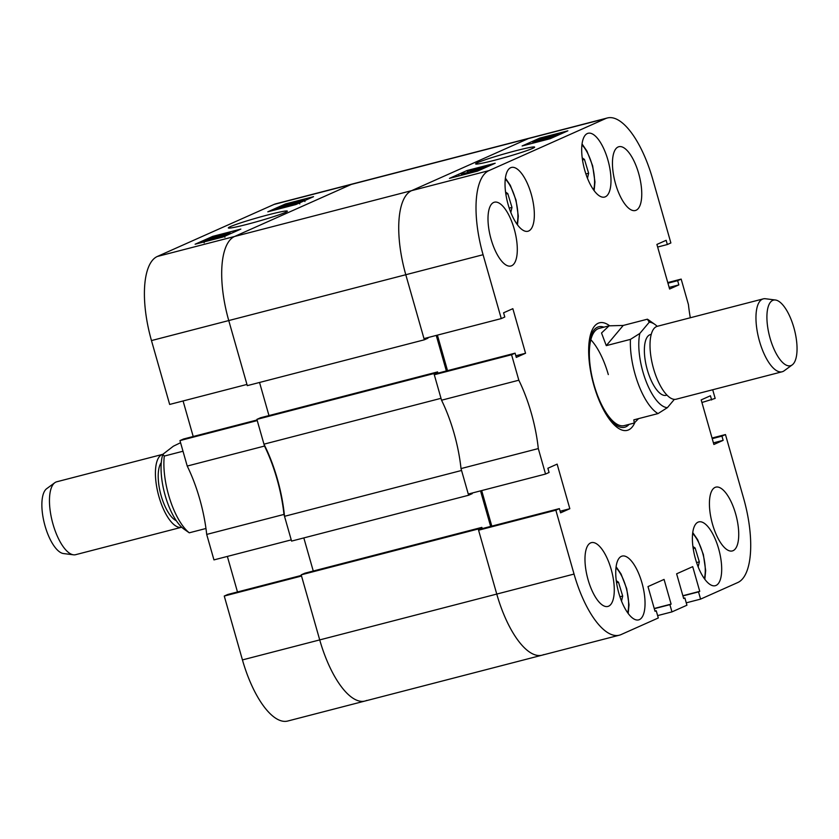 <?xml version="1.0" encoding="UTF-8"?>
<svg xmlns="http://www.w3.org/2000/svg" width="839" height="839" viewBox="0 0 839 839"><rect width="100%" height="100%" fill="white"/><g stroke="black" fill="none" stroke-linecap="round" stroke-linejoin="round"><path stroke-width="1.26" d="M515.901 150.716A30.686 1.804 -15.9 0 0 475.703 164.004A30.686 1.804 -15.9 0 0 494.36 160.312A30.686 1.804 -15.9 0 0 534.621 147.224A30.686 1.804 -15.9 0 0 515.901 150.716M491.088 239.262A32.952 12.512 75.5 0 0 510.909 266.005A32.952 12.512 75.5 0 0 514.213 228.953A32.952 12.512 75.5 0 0 494.391 202.209A32.952 12.512 75.5 0 0 491.088 239.262M615.543 183.772A32.952 12.512 75.5 0 0 635.364 210.505A32.952 12.512 75.5 0 0 638.668 173.453A32.952 12.512 75.5 0 0 618.846 146.72A32.952 12.512 75.5 0 0 615.543 183.772M712.51 524.197A32.952 12.512 75.5 0 0 732.332 550.94A32.952 12.512 75.5 0 0 735.646 513.888A32.952 12.512 75.5 0 0 715.824 487.144A32.952 12.512 75.5 0 0 712.51 524.197M588.066 579.697A32.952 12.512 75.5 0 0 607.887 606.44A32.952 12.512 75.5 0 0 611.191 569.387A32.952 12.512 75.5 0 0 591.369 542.644A32.952 12.512 75.5 0 0 588.066 579.697M508.119 204.506A32.952 12.512 75.5 0 0 527.941 231.249A32.952 12.512 75.5 0 0 531.255 194.197A32.952 12.512 75.5 0 0 511.423 167.454A32.952 12.512 75.5 0 0 508.119 204.506M584.773 170.327A32.952 12.512 75.5 0 0 604.594 197.06A32.952 12.512 75.5 0 0 607.908 160.008A32.952 12.512 75.5 0 0 588.087 133.275A32.952 12.512 75.5 0 0 584.773 170.327M618.825 593.142A32.952 12.512 75.5 0 0 638.647 619.885A32.952 12.512 75.5 0 0 641.95 582.822A32.952 12.512 75.5 0 0 622.129 556.089A32.952 12.512 75.5 0 0 618.825 593.142M695.479 558.963A32.952 12.512 75.5 0 0 715.3 585.695A32.952 12.512 75.5 0 0 718.604 548.643A32.952 12.512 75.5 0 0 698.782 521.9A32.952 12.512 75.5 0 0 695.479 558.963M609.523 325.71A55.542 21.09 75.5 0 0 599.445 322.805A55.542 21.09 75.5 0 0 598.176 323.256A55.542 21.09 75.5 0 0 593.393 383.57A55.542 21.09 75.5 0 0 627.289 430.344A55.542 21.09 75.5 0 0 628.558 429.904A55.542 21.09 75.5 0 0 634.735 422.804M532.838 142.085L553.216 136.726L532.838 142.085L533.017 143.144M701.928 402.5L715.164 398.41L712.699 389.757M667.771 282.575L681.174 279.104L688.431 304.578A84.729 32.176 75.5 0 0 690.308 317.761M681.174 279.104L677.65 280.677L678.856 284.893L669.606 289.025L656.906 244.432L666.156 240.311L667.351 244.527L670.875 242.953L652.69 179.085A75.311 28.599 75.5 0 0 607.373 117.974A75.311 28.599 75.5 0 0 605.653 118.572L488.917 170.632A75.311 28.599 75.5 0 0 483.075 254.72L405.793 274.731L423.989 338.599L501.271 318.589L483.075 254.72M501.271 318.589L504.795 317.016L503.589 312.8L512.849 308.679L525.55 353.261L516.3 357.393L515.094 353.167L511.57 354.74L434.287 374.75L441.545 400.213L518.827 380.214L511.57 354.74M555.848 510.196L478.576 530.206L496.761 594.075A75.311 28.599 75.5 0 0 542.067 655.186A75.311 28.599 -104.5 0 1 496.761 594.075L574.044 574.065L555.848 510.196L559.372 508.623L560.578 512.839L569.828 508.717L557.127 464.124L547.877 468.256L549.073 472.472L545.549 474.045L538.302 448.582A84.729 32.176 75.5 0 0 518.827 380.214M574.044 574.065A75.311 28.599 75.5 0 0 619.35 635.186A75.311 28.599 75.5 0 0 621.07 634.578L658.3 617.976L656.234 610.75L655.028 611.285L647.991 586.587L664.069 579.413L671.106 604.122L669.9 604.657L671.955 611.893L657.619 615.606M683.607 598.312L684.876 597.976L686.931 605.213L671.955 611.893M684.876 597.976L683.659 598.522L676.622 573.813L692.71 566.65L699.747 591.348L698.53 591.894L700.586 599.119L686.26 602.832M712.049 438.031L725.462 434.56L743.648 498.429A75.311 28.599 75.5 0 1 737.817 582.518L700.586 599.119M725.462 434.56L721.939 436.133L723.134 440.349L713.884 444.481L701.184 399.888L710.434 395.767L711.64 399.983M478.576 530.206L482.1 528.633L559.372 508.623M491.801 526.116L481.68 490.574M538.302 448.582L461.02 468.582L468.277 494.045L545.549 474.045M461.02 468.582A84.729 32.176 75.5 0 0 441.545 400.213M434.287 374.75L437.811 373.177L515.094 353.167M437.402 335.128L447.523 370.66M605.653 118.572L351.331 184.412A75.311 28.599 -104.5 0 1 353.051 183.814A75.311 28.599 75.5 0 0 351.331 184.412L234.595 236.472A75.311 28.599 75.5 0 0 228.753 320.561L405.793 274.731A75.311 28.599 -104.5 0 1 411.634 190.642L528.381 138.582A75.311 28.599 -104.5 0 1 530.101 137.974A75.311 28.599 75.5 0 0 528.381 138.582L411.634 190.642A75.311 28.599 75.5 0 0 405.793 274.731L424.335 339.805L427.963 338.18L427.806 337.614M467.061 170.516L449.442 178.382L477.538 171.104L495.167 163.248L467.061 170.516L467.396 171.68M539.75 138.11L522.131 145.965L550.227 138.687L567.856 130.832L539.75 138.11L540.001 138.98M515.838 355.778L525.55 353.261M560.116 511.234L569.828 508.717M654.965 611.075L656.234 610.75M654.231 608.485L671.106 604.122M654.294 608.695L669.9 604.657M682.862 595.721L699.747 591.348M682.925 595.931L698.53 591.894M713.423 442.866L723.134 440.349M712.227 438.65L721.939 436.133M669.144 287.41L678.856 284.893M667.938 283.194L677.65 280.677M657.64 247.044L667.351 244.527M461.156 174.051L479.09 169.835L466.463 173.579L461.209 174.229M479.635 170.17L479.468 169.593L479.237 170.348M458.723 175.98L458.943 175.036M464.145 173.474L472.273 171.88L464.145 173.474L464.292 173.988M476.814 170.411L466.012 172.918L477.087 170.244M470.312 170.883L484.082 167.601L470.448 171.366M484.47 168.01L484.313 167.454L484.229 168.125M463.81 173.348L463.946 172.803M478.44 168.891L473.007 170.485L478.534 169.237M486.117 166.311L467.942 171.03L486.263 166.216M488.581 166.174L488.424 165.619L488.288 166.311M467.784 171.565L467.942 171.03M473.762 169.363L473.951 170.002M553.216 136.726L553.373 137.292M552.513 137.04L552.67 137.596M538.69 140.858L538.911 141.623M536.394 141.455L536.614 142.21M555.397 135.803L536.331 140.532L555.397 135.803L555.544 136.317M536.331 140.532L536.478 141.057M542.382 138.781L559.036 134.177L542.424 138.949M559.477 134.565L559.319 133.999L559.183 134.701M544.857 137.69L540.882 138.886L544.931 137.963M554.118 135.257L549.052 136.767L554.212 135.603M603.902 327.168A51.882 19.706 75.5 0 0 588.653 349.58M609.083 325.826L599.098 328.406A50.204 19.066 75.5 0 0 594.054 384.87A50.204 19.066 75.5 0 0 624.258 425.614L634.253 423.034L633.854 419.846L658.028 413.585A50.204 19.066 -104.5 0 1 638.175 383.706A50.204 19.066 -104.5 0 1 630.446 339.376L606.282 345.637L601.521 332.999L609.083 325.826L623.22 325.448L647.393 319.198A50.204 19.066 -104.5 0 1 648.809 320.11L654.923 324.441A43.932 16.686 75.5 0 0 649.26 322.207L639.821 333.45A43.932 16.686 75.5 0 0 645.611 380.077A43.932 16.686 75.5 0 0 667.393 407.66L674.357 399.364M608.317 374.582A50.204 19.066 75.5 0 0 590.834 339.743M604.856 412.169A51.882 19.706 75.5 0 0 629.072 424.377M247.065 224.338A30.686 1.804 -15.9 0 0 287.326 211.25A30.686 1.804 -15.9 0 0 268.606 214.732A30.686 1.804 -15.9 0 0 228.407 228.03A30.686 1.804 -15.9 0 0 247.065 224.338M230.463 233.714L230.138 232.959L209.75 238.328L230.138 232.959M213.955 559.896L206.698 534.422L283.981 514.422L291.227 539.886L213.955 559.896M187.223 466.054L179.966 440.59L257.248 420.58L264.505 446.054L187.223 466.054A84.729 32.176 -104.5 0 1 206.698 534.422M179.966 440.59L183.489 439.017L257.07 419.972M183.08 400.969L193.201 436.5M424.335 339.805L247.295 385.636L228.753 320.561L246.949 384.43L169.667 404.44L151.471 340.571A75.311 28.599 -104.5 0 1 157.312 256.482L274.059 204.422A75.311 28.599 -104.5 0 1 275.779 203.814L607.373 117.974M224.254 596.047L301.526 576.036L319.722 639.905A75.311 28.599 75.5 0 0 365.028 701.026L287.746 721.026A75.311 28.599 -104.5 0 1 242.44 659.915L224.254 596.047L227.778 594.473L301.358 575.418M237.479 591.956L227.359 556.425M264.505 446.054A84.729 32.176 -104.5 0 1 283.981 514.422M543.798 654.588A75.311 28.599 75.5 0 1 542.067 655.186L365.028 701.026A75.311 28.599 75.5 0 0 366.748 700.418M295.905 204.527L313.534 196.672L285.428 203.95L267.809 211.806L295.905 204.527M223.216 236.944L240.845 229.089L212.739 236.367L195.12 244.222L223.216 236.944M213.022 237.343L212.739 236.367M285.606 204.58L285.428 203.95M301.809 201.003L283.876 205.219L304.022 200.007L300.173 201.318L301.809 201.003L302.04 201.8M300.289 201.486L300.572 202.451M283.634 205.933L283.876 205.219M304.956 201.559L304.442 199.755L304.253 200.804M295.831 201.78L301.746 200.594L295.936 202.147M285.889 204.81L296.954 202.136L286.204 204.81M292.654 204.171L278.894 207.443L290.315 204.139L299.02 202.241L292.706 204.338M278.758 207.978L278.894 207.443M299.785 203.898L299.25 203.038M289.958 204.569L280.971 206.897L290.105 204.475M276.88 208.838L295.034 204.024L276.702 208.827M274.71 210.023L274.825 209.257M295.506 204.632L295.297 203.867L295.223 204.706M285.124 206.73L285.281 207.285M229.676 233.169L229.907 233.966M207.569 239.251L226.645 234.521L207.684 239.639M226.645 234.521L226.866 235.319M226.121 234.752L226.352 235.549M224.915 237.28L224.401 235.476L203.94 240.866L220.594 236.273L224.128 235.644L224.359 236.441M217.406 237.668L217.616 238.391M214.249 238.339L214.501 239.199M208.156 240.101L208.355 240.793M204.16 242.859L203.94 240.866M222.083 236.168L215.948 237.762L222.209 236.095M213.914 238.286L205.985 240.342L214.071 238.192M461.555 470.469L468.613 495.251L291.573 541.092L284.515 516.31L461.555 470.469M468.613 495.251L472.252 493.636L472.084 493.059M490.647 526.42L480.527 490.878M365.028 701.026A75.311 28.599 -104.5 0 1 319.722 639.905L496.761 594.075L478.23 529L481.859 527.374L482.215 528.601M436.249 335.422L446.369 370.964M433.941 373.544L256.902 419.374L263.96 444.167L441.01 398.326L433.941 373.544L437.58 371.918L437.927 373.145M263.96 444.167A84.729 32.176 -104.5 0 1 284.515 516.31M256.902 419.374L260.541 417.759L437.58 371.918M259.545 382.469L268.973 415.578M151.471 340.571L228.753 320.561A75.311 28.599 -104.5 0 1 234.595 236.472L488.917 170.632M274.059 204.422L351.331 184.412L234.595 236.472L157.312 256.482M478.23 529L301.191 574.83L319.722 639.905L242.44 659.915M301.191 574.83L304.819 573.215L481.859 527.374M313.262 571.023L303.823 537.914M770.527 302.103A33.885 12.868 75.5 0 0 771.534 342.826A33.885 12.868 75.5 0 0 792.236 364.881A33.885 12.868 75.5 0 0 793.432 363.748A33.885 12.868 75.5 0 0 793.925 327.829A33.885 12.868 75.5 0 0 775.435 300.005A33.885 12.868 75.5 0 0 770.527 302.103M792.236 364.881L784.108 370.828A37.65 14.305 -104.5 0 1 782.147 371.771A37.65 14.305 -104.5 0 1 760.228 343.675A37.65 14.305 -104.5 0 1 759.987 301.075A37.65 14.305 -104.5 0 1 763.27 298.873A37.65 14.305 -104.5 0 1 765.451 298.747L775.435 300.005M666.974 395.117L666.197 395.316A31.379 11.914 -104.5 0 1 647.928 371.897A31.379 11.914 -104.5 0 1 647.718 336.397A31.379 11.914 -104.5 0 1 650.466 334.562L651.242 334.352M782.147 371.771L676.192 399.207A37.65 14.305 -104.5 0 1 654.284 371.111A37.65 14.305 -104.5 0 1 654.032 328.5A37.65 14.305 -104.5 0 1 657.325 326.298L763.27 298.873M657.21 326.329A43.932 16.686 75.5 0 0 654.923 324.441M647.393 319.198L649.26 322.207M638.563 418.63L634.253 423.034M658.028 413.585L667.393 407.66M639.821 333.45L630.446 339.376M623.22 325.448L606.282 345.637M182.996 451.235L164.276 456.08A50.204 19.066 75.5 0 0 170.013 499.656A50.204 19.066 75.5 0 0 189.257 532.807L184.003 529.115A43.932 16.686 -104.5 0 1 165.126 495.293A43.932 16.686 -104.5 0 1 162.839 454.319A37.65 14.305 75.5 0 0 162.724 454.339L56.779 481.775A37.65 14.305 75.5 0 0 54.808 482.719A37.65 14.305 75.5 0 0 54.682 482.813A37.65 14.305 75.5 0 0 52.417 522.005A37.65 14.305 75.5 0 0 73.475 554.81L63.481 553.551A33.885 12.868 -104.5 0 1 44.53 524.029A33.885 12.868 -104.5 0 1 46.565 488.759A33.885 12.868 -104.5 0 1 46.69 488.665A33.885 12.868 -104.5 0 1 46.806 488.581M73.475 554.81A37.65 14.305 75.5 0 0 75.646 554.684L181.602 527.249A37.65 14.305 75.5 0 0 181.717 527.217M161.277 462.614A31.379 11.914 75.5 0 0 160.627 493.783A31.379 11.914 75.5 0 0 176.326 520.725M162.724 454.339A37.65 14.305 75.5 0 0 160.637 455.388A37.65 14.305 75.5 0 0 159.127 497.296A37.65 14.305 75.5 0 0 181.602 527.249M164.276 456.08L162.839 454.319L173.369 446.201L180.574 442.709M189.257 532.807L205.964 528.486M505.844 194.113L507.794 193.61L511.979 207.411L510.815 212.445M507.794 193.61L505.56 192.047M509.242 208.124L511.979 207.411M616.55 582.748L618.5 582.235L622.685 596.047L621.521 601.07M618.5 582.235L616.266 580.672M619.937 596.749L622.685 596.047M582.497 159.934L584.458 159.42L588.632 173.233L587.468 178.256M584.458 159.42L582.214 157.858M585.895 173.935L588.632 173.233M693.203 548.559L695.153 548.056L699.338 561.857L698.174 566.891M695.153 548.056L692.92 546.493M696.601 562.57L699.338 561.857M516.939 224.086A27.614 10.488 75.5 0 0 517.212 223.038A27.614 10.488 75.5 0 0 505.277 179.053M627.645 612.722A27.614 10.488 75.5 0 0 627.918 611.673A27.614 10.488 75.5 0 0 615.983 567.688M593.593 189.908A27.614 10.488 75.5 0 0 593.865 188.859A27.614 10.488 75.5 0 0 581.93 144.874M704.299 578.543A27.614 10.488 75.5 0 0 704.571 577.484A27.614 10.488 75.5 0 0 692.636 533.499M542.067 655.186L619.35 635.186M46.69 488.665L54.808 482.719M505.393 178.13L510.332 185.335L515.995 200.039L518.313 216.105L517.485 224.842M616.099 566.755L621.038 573.97L626.702 588.663L629.019 604.741L628.191 613.477M582.046 143.941L586.985 151.156L592.649 165.849L594.966 181.927L594.138 190.663M692.752 532.576L697.691 539.781L703.355 554.485L705.672 570.551L704.844 579.298"/></g></svg>
